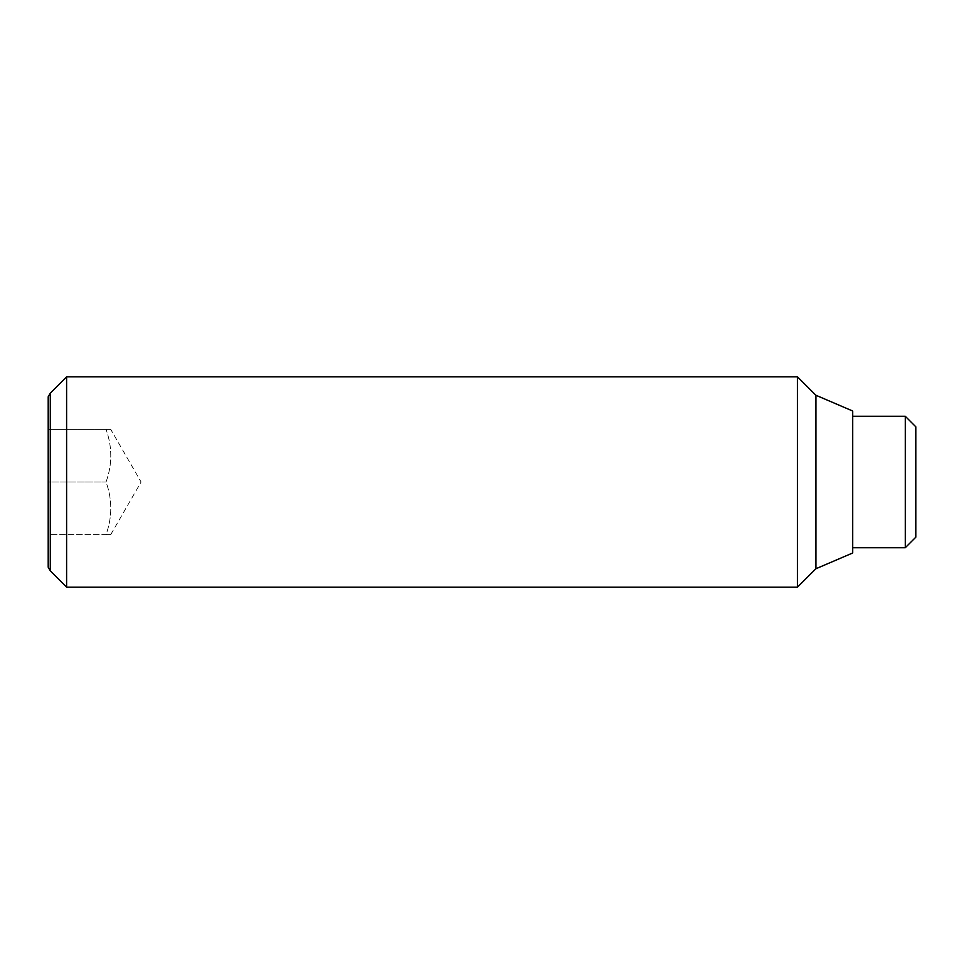 <?xml version="1.0" encoding="UTF-8"?>
<svg xmlns="http://www.w3.org/2000/svg" width="964" height="964" viewBox="0 0 964 964"><rect width="100%" height="100%" fill="white"/><g stroke="black" fill="none" stroke-linecap="round" stroke-linejoin="round"><path stroke-width="0.72" stroke-dasharray="4.82 3.62" d="M48.2 396.758L48.2 482L48.2 429.402L48.2 482L106.04 482L48.2 482L48.2 534.598L106.04 534.598C112.366 534.598 112.366 534.598 106.04 534.598C112.366 517.066 112.366 499.533 106.04 482C112.366 464.467 112.366 446.935 106.04 429.402L48.2 429.402L106.04 429.402C112.366 429.402 112.366 429.402 106.04 429.402C112.366 429.402 112.366 429.402 106.04 429.402C112.366 446.935 112.366 464.467 106.04 482C112.366 499.533 112.366 517.066 106.04 534.598C112.366 534.598 112.366 534.598 106.04 534.598L48.2 534.598L48.2 482L48.2 567.242M110.74 534.598L141.106 482L110.74 429.402M66.6 376.84L66.6 587.16M50.285 570.845L50.285 393.155M797.493 376.84L797.493 587.16M815.893 395.24L815.893 568.76M852.706 411.013L852.706 552.987M905.28 416.267L905.28 547.733M852.706 416.267L852.706 547.733L852.706 416.267M915.8 426.787L915.8 537.213"/><path stroke-width="1.45" d="M66.6 376.84L50.285 393.155L50.285 570.845L66.6 587.16L797.493 587.16L815.893 568.76L852.706 552.987L852.706 411.013L815.893 395.24L797.493 376.84L66.6 376.84L66.6 587.16M50.285 570.845L48.2 567.242L48.2 396.758L50.285 393.155M852.706 547.733L905.28 547.733L915.8 537.213L915.8 426.787L905.28 416.267L852.706 416.267M905.28 547.733L905.28 416.267M815.893 568.76L815.893 395.24M797.493 587.16L797.493 376.84"/></g></svg>

